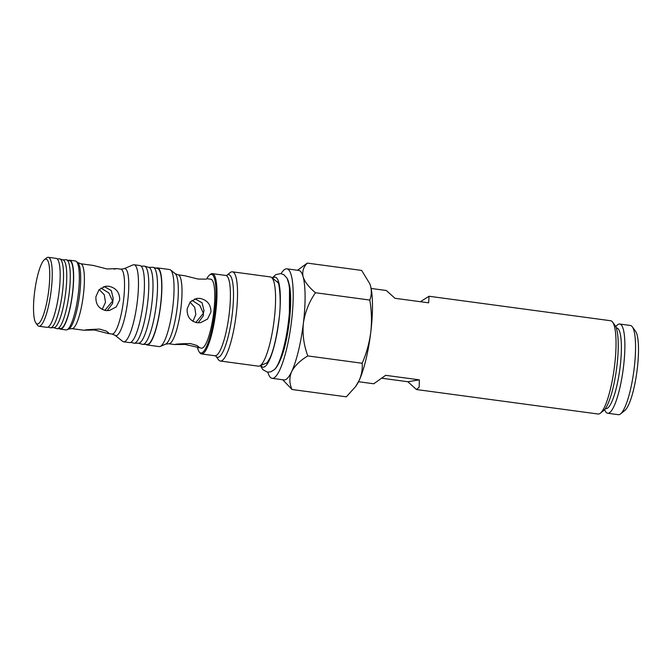 <?xml version="1.0" encoding="UTF-8"?>
<svg xmlns="http://www.w3.org/2000/svg" width="672" height="672" viewBox="0 0 672 672"><rect width="100%" height="100%" fill="white"/><g stroke="black" fill="none" stroke-linecap="round" stroke-linejoin="round"><path stroke-width="1.01" d="M272.58 278.267A45.419 9.568 97.7 0 1 278.93 320.561A45.419 9.568 97.7 0 1 260.828 365.45M420.378 301.711L429.055 296.26L428.66 302.828L394.968 298.284L386.316 290.497L371.112 288.448M358.537 381.721L373.741 383.771L385.644 375.32L419.336 379.856L419.177 387.19L416.48 389.533L598.088 414.011A47.057 9.912 -82.3 0 0 598.727 414.002A47.057 9.912 -82.3 0 0 600.348 413.204A47.057 9.912 -82.3 0 0 614.578 365.702A47.057 9.912 -82.3 0 0 612.629 322.123A47.057 9.912 -82.3 0 0 610.655 320.737L429.055 296.26M605.38 408.593L605.867 408.66A40.715 8.576 -82.3 0 0 620.138 366.862A40.715 8.576 -82.3 0 0 616.745 327.961L616.258 327.894M604.632 409.576A45.016 9.484 -82.3 0 0 607.698 413.246A45.016 9.484 -82.3 0 0 623.482 367.03A45.016 9.484 -82.3 0 0 619.727 324.03A45.016 9.484 -82.3 0 0 615.796 326.752M297.511 270.27L307.314 263.105L361.654 270.421L369.877 283.903A55.238 11.642 97.7 0 1 369.936 284.063A55.238 11.642 97.7 0 1 370.507 285.886C371.776 290.917 371.54 295.638 369.81 300.056L315.479 292.732C309.12 301.862 305.08 312.018 303.374 323.224C302.35 334.387 303.836 345.29 307.826 355.933C300.199 360.452 294.806 365.677 291.648 371.608A55.238 11.642 97.7 0 1 284.768 379.924A55.238 11.642 97.7 0 1 284.004 379.932L272.118 378.328A55.238 11.642 97.7 0 1 267.826 372.187M307.314 263.105C303.416 267.011 302.014 271.58 303.114 276.805A55.238 11.642 97.7 0 1 303.374 323.224A55.238 11.642 97.7 0 1 291.648 371.608C289.187 377.555 289.304 383.519 292.018 389.5L346.357 396.824L355.522 386.652L359.041 380.688A55.238 11.642 97.7 0 1 356.244 385.644L355.522 386.652M607.698 413.246L618.374 414.683A45.016 9.484 -82.3 0 0 620.542 413.91A45.016 9.484 -82.3 0 0 634.158 368.474A45.016 9.484 -82.3 0 0 632.285 326.785A45.016 9.484 -82.3 0 0 630.403 325.466L619.727 324.03M281.114 273.63A55.238 11.642 97.7 0 1 286.121 268.85A55.238 11.642 97.7 0 1 286.877 268.834A55.238 11.642 97.7 0 1 291.262 323.375A55.238 11.642 97.7 0 1 272.874 378.319A55.238 11.642 97.7 0 1 272.118 378.328M620.542 413.91L624.859 410.458A40.916 8.618 -82.3 0 0 637.232 369.155A40.916 8.618 -82.3 0 0 635.536 331.254L632.285 326.785M232.386 271.816L270.421 276.94A45.016 9.484 97.7 0 1 271.547 277.444A45.016 9.484 97.7 0 1 273.806 322.82A45.016 9.484 97.7 0 1 259.61 365.971A45.016 9.484 97.7 0 1 259.014 366.148A45.016 9.484 97.7 0 1 258.392 366.156L220.357 361.032A45.016 9.484 97.7 0 1 218.476 359.713L215.897 356.152A41.706 8.786 97.7 0 0 232.218 314.504A41.706 8.786 97.7 0 0 226.792 275.335L230.219 272.588A45.016 9.484 97.7 0 1 231.773 271.824A45.016 9.484 97.7 0 1 232.386 271.816A45.016 9.484 97.7 0 1 236.141 314.824A45.016 9.484 97.7 0 1 220.979 361.024A45.016 9.484 97.7 0 1 220.357 361.032M206.623 279.031A39.69 8.366 97.7 0 1 209.546 275.041L210.412 274.352A40.513 8.534 97.7 0 1 211.806 273.664A40.513 8.534 97.7 0 1 212.36 273.655A40.513 8.534 97.7 0 1 215.737 312.362A40.513 8.534 97.7 0 1 202.087 353.942A40.513 8.534 97.7 0 1 201.533 353.951A40.513 8.534 97.7 0 1 199.836 352.766L199.189 351.868A39.69 8.366 97.7 0 1 197.501 347.558M209.546 275.041A39.69 8.366 97.7 0 1 214.763 312.287A39.69 8.366 97.7 0 1 199.189 351.868M205.909 279.166L198.055 279.04L184.439 275.671L178.038 274.806A34.784 7.325 97.7 0 1 180.936 308.045A34.784 7.325 97.7 0 1 168.748 343.753L175.148 344.61M207.824 278.83L210.798 279.224A34.784 7.325 -82.3 0 1 213.704 312.463A34.784 7.325 -82.3 0 1 201.508 348.163L184.918 344.4L177.064 344.274M192.923 321.3L195.838 314.563L194.729 307.364L190.05 302.14M187.144 308.876L190.226 301.938L196.602 298.444L200.021 298.402C207.32 300.056 210.958 304.618 210.924 312.085L207.497 319.082L200.575 322.669L197.072 322.728C190.1 321.014 186.791 316.403 187.144 308.876M195.821 322.484L203.381 313.32L203.364 315.764L198.139 322.82M184.918 344.4C169.134 344.786 174.754 343.862 190.252 343.526L197.03 345.526L199.517 347.558L198.534 347.768M192.007 300.342L199.786 305.348L203.381 313.32L203.986 310.624L202.087 302.803L195.619 299.116L194.443 299.023M156.173 268.162A38.875 8.19 97.7 0 1 157.433 267.901L169.596 269.539A38.875 8.19 97.7 0 1 170.562 269.976A38.875 8.19 97.7 0 1 172.838 306.684A38.875 8.19 97.7 0 1 160.264 346.433A38.875 8.19 97.7 0 1 159.743 346.584A38.875 8.19 97.7 0 1 159.205 346.592L147.05 344.954A38.875 8.19 97.7 0 1 145.9 344.366M157.433 267.901A38.875 8.19 97.7 0 1 160.675 305.046A38.875 8.19 97.7 0 1 147.05 344.954M142.926 344.383L147.37 344.358A38.262 8.064 -82.3 0 0 147.655 344.341A38.262 8.064 -82.3 0 0 160.314 306.844A38.262 8.064 -82.3 0 0 157.584 268.556L153.308 267.364A38.875 8.19 97.7 0 1 156.089 306.264A38.875 8.19 97.7 0 1 143.22 344.358A38.875 8.19 97.7 0 1 142.926 344.383A38.875 8.19 97.7 0 1 142.447 344.316L138.407 343.19M141.137 266.137L144.11 266.12A38.875 8.19 97.7 0 1 144.589 266.188L148.865 267.38A38.262 8.064 97.7 0 1 151.822 303.895A38.262 8.064 97.7 0 1 138.928 343.165A38.262 8.064 97.7 0 1 138.642 343.19L134.207 343.207A38.875 8.19 97.7 0 1 133.728 343.14L130.864 342.342M144.589 266.188A38.875 8.19 97.7 0 1 147.588 303.282A38.875 8.19 97.7 0 1 134.501 343.182A38.875 8.19 97.7 0 1 134.207 343.207M123.648 341.804L129.604 342.602A38.875 8.19 -82.3 0 0 143.228 302.694A38.875 8.19 -82.3 0 0 139.994 265.549L134.039 264.751A38.875 8.19 97.7 0 1 137.273 301.896A38.875 8.19 97.7 0 1 123.648 341.804A38.875 8.19 97.7 0 1 122.682 341.368L115.021 335.286A33.835 7.132 97.7 0 0 127.722 300.93A33.835 7.132 97.7 0 0 123.992 268.75L132.989 264.911A38.875 8.19 97.7 0 1 134.039 264.751M114.156 269.111L116.794 268.615L107.008 268.976L93.358 265.457L80.64 263.743A32.735 6.896 97.7 0 1 83.37 295.025A32.735 6.896 97.7 0 1 71.896 328.633L84.605 330.338M102.194 309.431L105.496 302.249L104.269 294.773L99.212 289.531M95.911 296.713L98.994 289.766L105.344 286.28L108.763 286.238C116.08 287.893 119.725 292.454 119.7 299.922L116.256 306.928L109.318 310.506L105.815 310.565C98.851 308.86 95.55 304.24 95.911 296.713M100.96 288.036L108.898 292.992L112.594 301.081L104.798 310.38M107.142 310.666L112.577 303.526L113.198 298.393L111.3 290.564L104.84 286.885L103.412 286.784M94.399 329.986C78.59 330.532 84.218 329.608 99.725 329.112L106.504 331.178L108.982 333.287L108.049 333.505L94.399 329.986L87.251 329.851M68.536 260.442A34.784 7.325 97.7 0 1 69.67 260.198L75.356 260.971A34.784 7.325 97.7 0 1 76.222 261.358A34.784 7.325 97.7 0 1 78.254 294.202A34.784 7.325 97.7 0 1 67.007 329.767A34.784 7.325 97.7 0 1 66.066 329.91L60.379 329.146A34.784 7.325 97.7 0 1 59.346 328.608M69.67 260.198A34.784 7.325 97.7 0 1 72.568 293.437A34.784 7.325 97.7 0 1 60.379 329.146M57.288 328.7L60.732 328.549A34.171 7.199 -82.3 0 0 72.442 293.454A34.171 7.199 -82.3 0 0 69.854 260.87L66.578 259.812A34.784 7.325 97.7 0 1 69.199 292.984A34.784 7.325 97.7 0 1 57.288 328.7A34.784 7.325 97.7 0 1 56.734 328.625L53.718 327.65M62.857 259.879L66.024 259.736A34.784 7.325 97.7 0 1 66.578 259.812M57.229 258.922L59.279 258.829A34.784 7.325 97.7 0 1 59.833 258.905L63.118 259.963A34.171 7.199 97.7 0 1 65.696 292.547A34.171 7.199 97.7 0 1 53.995 327.642L50.551 327.793A34.784 7.325 97.7 0 1 49.997 327.718L48.04 327.088M59.833 258.905A34.784 7.325 97.7 0 1 62.462 292.068A34.784 7.325 97.7 0 1 50.551 327.793M38.968 326.256L46.897 327.323A34.784 7.325 -82.3 0 0 59.094 291.614A34.784 7.325 -82.3 0 0 56.196 258.384L48.266 257.317A34.784 7.325 97.7 0 1 51.164 290.548A34.784 7.325 97.7 0 1 38.968 326.256A34.784 7.325 97.7 0 1 37.514 325.24L35.893 323.005A32.735 6.896 97.7 0 1 34.532 292.681A32.735 6.896 97.7 0 1 44.436 259.644A32.735 6.896 97.7 0 1 48.737 290.354A32.735 6.896 97.7 0 1 35.893 323.005M44.436 259.644L46.586 257.914A34.784 7.325 97.7 0 1 48.266 257.317M416.48 389.533L407.828 381.746L382.418 378.319M600.348 413.204L603.582 410.617A43.991 9.265 -82.3 0 0 616.526 369.012A43.991 9.265 -82.3 0 0 615.065 325.475L612.629 322.123M369.936 284.063L370.507 285.886A55.238 11.642 97.7 0 1 370.768 332.304A55.238 11.642 97.7 0 1 359.041 380.688C361.603 374.951 362.645 369.146 362.166 363.258C366.467 353.371 369.34 343.056 370.768 332.304C371.944 321.518 371.624 310.775 369.81 300.056M419.336 379.856L407.828 381.746M307.826 355.933L362.166 363.258M286.877 268.834L298.771 270.438A55.238 11.642 97.7 0 1 303.114 276.805C304.878 282.064 308.994 287.372 315.479 292.732M292.018 389.5L282.752 379.764M148.63 267.322L152.83 267.296A38.875 8.19 97.7 0 1 153.308 267.364M279.056 363.065L285.877 342.224L289.346 321.964L289.523 285.398M288.817 321.779A47.233 9.954 97.7 0 1 274.999 369.037C281.602 360.898 286.356 345.206 289.271 321.955C290.606 310.766 290.984 300.955 290.422 292.53L289.817 287.078L287.196 278.561A47.233 9.954 97.7 0 1 288.817 321.779M287.196 278.561L286.818 277.922A47.83 10.08 97.7 0 1 288.456 321.686A47.83 10.08 97.7 0 1 274.47 369.55L270.774 371.843L267.439 372.137L262.895 369.726L260.392 365.635M278.452 283.408A41.168 8.677 -82.3 0 0 277.385 282.08L271.547 277.444M201.533 353.951L214.956 355.765A40.513 8.534 -82.3 0 0 215.51 355.748A40.513 8.534 -82.3 0 0 229.16 314.168A40.513 8.534 -82.3 0 0 225.784 275.461L226.741 275.377M168.748 343.753L165.606 344.156A35.876 7.56 -82.3 0 0 177.215 307.474A35.876 7.56 -82.3 0 0 175.115 273.588L178.038 274.806M115.021 335.286L112.048 334.043A32.735 6.896 -82.3 0 0 123.522 300.434A32.735 6.896 -82.3 0 0 120.792 269.161L123.992 268.75M71.896 328.633L68.695 329.045A33.835 7.132 -82.3 0 0 79.64 294.454A33.835 7.132 -82.3 0 0 77.666 262.5L80.64 263.743M267.826 362.888L266.473 363.048A41.168 8.677 -82.3 0 0 267.851 362.048M266.868 363.233L270.119 357.748C273.63 349.826 276.528 337.445 278.813 320.611C282.265 298.091 278.149 278.796 277.813 282.005M278.653 282.593L277.385 282.08M120.792 269.161L116.794 268.615M77.666 262.5L76.222 261.358M274.999 369.037L274.47 369.55M272.21 277.973L275.696 274.697L280.72 273.563L283.861 274.73L286.818 277.922M266.473 363.048L259.61 365.971M215.855 356.101L214.956 355.765M212.36 273.655L225.784 275.461M175.115 273.588L170.562 269.976M165.606 344.156L160.264 346.433M112.048 334.043L108.049 333.505M68.695 329.045L67.007 329.767"/></g></svg>
